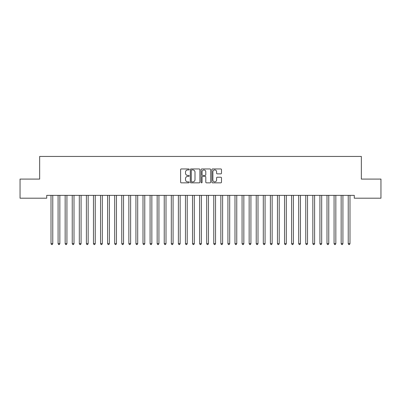 <?xml version="1.0" encoding="UTF-8"?>
<svg xmlns="http://www.w3.org/2000/svg" width="401" height="401" viewBox="0 0 401 401"><rect width="100%" height="100%" fill="white"/><g stroke="black" fill="none" stroke-linecap="round" stroke-linejoin="round"><path stroke-width="0.6" d="M189.177 169.443A0.486 0.486 0 0 0 188.691 168.956L181.312 168.956A0.697 0.697 0 0 0 180.615 169.653L180.615 182.154A0.697 0.697 0 0 0 181.312 182.846L188.691 182.846A0.486 0.486 0 0 0 189.177 182.36A0.486 0.486 0 0 0 188.691 181.874L187.738 181.874A2.221 2.221 0 0 1 185.513 179.653L185.513 178.61A2.221 2.221 0 0 1 187.738 176.39L188.691 176.39A0.486 0.486 0 0 0 189.177 175.904A0.486 0.486 0 0 0 188.691 175.417L187.738 175.417A2.221 2.221 0 0 1 185.513 173.192L185.513 172.149A2.221 2.221 0 0 1 187.738 169.929L188.691 169.929A0.486 0.486 0 0 0 189.177 169.443M220.801 173.854A0.697 0.697 0 0 0 221.492 173.157L221.492 169.653A0.697 0.697 0 0 0 220.801 168.956L212.605 168.956A0.697 0.697 0 0 0 211.908 169.653L211.908 182.154A0.697 0.697 0 0 0 212.605 182.846L220.801 182.846A0.697 0.697 0 0 0 221.492 182.154L221.492 177.919A0.697 0.697 0 0 0 220.801 177.222L217.292 177.222A0.697 0.697 0 0 0 216.595 177.919L216.595 180.019A1.86 1.86 0 0 1 214.741 181.874A1.86 1.86 0 0 1 212.881 180.019L212.881 171.788A1.86 1.86 0 0 1 214.741 169.929A1.86 1.86 0 0 1 216.595 171.788L216.595 173.157A0.697 0.697 0 0 0 217.292 173.854L220.801 173.854M354.273 195.362L46.727 195.362L46.727 198.194L20.05 198.194L20.05 179.087L39.654 179.087L39.654 156.44L361.346 156.44L361.346 179.087L380.95 179.087L380.95 198.194L354.273 198.194L354.273 195.362M199.893 169.653A0.697 0.697 0 0 0 199.197 168.956L191.001 168.956A0.697 0.697 0 0 0 190.305 169.653L190.305 182.154A0.697 0.697 0 0 0 191.001 182.846L199.197 182.846A0.697 0.697 0 0 0 199.893 182.154L199.893 169.653M201.803 168.956L209.999 168.956A0.697 0.697 0 0 1 210.695 169.653L210.695 182.154A0.697 0.697 0 0 1 209.999 182.846L206.49 182.846A0.697 0.697 0 0 1 205.798 182.154L205.798 177.082A0.697 0.697 0 0 0 205.101 176.39L202.776 176.39A0.697 0.697 0 0 0 202.079 177.082L202.079 182.36A0.486 0.486 0 0 1 201.593 182.846A0.486 0.486 0 0 1 201.107 182.36L201.107 169.653A0.697 0.697 0 0 1 201.803 168.956M191.763 169.929A0.486 0.486 0 0 0 191.277 170.415L191.277 181.387A0.486 0.486 0 0 0 191.763 181.874L192.771 181.874A2.221 2.221 0 0 0 194.996 179.653L194.996 172.149A2.221 2.221 0 0 0 192.771 169.929L191.763 169.929M205.798 171.823A1.86 1.86 0 0 0 203.939 169.964A1.86 1.86 0 0 0 202.079 171.823L202.079 174.721A0.697 0.697 0 0 0 202.776 175.417L205.101 175.417A0.697 0.697 0 0 0 205.798 174.721L205.798 171.823M50.957 195.467A0.707 0.707 -179.6 0 1 51.007 195.728A0.707 0.707 179.6 0 0 50.957 195.467L50.917 195.362M52.872 195.362L52.832 195.467A0.707 0.707 179.6 0 0 52.777 195.728L52.777 243.638L51.007 243.638L51.007 195.728M52.777 243.638L52.25 244.56L51.539 244.56L51.007 243.638M59.854 195.728A0.707 0.707 -179.6 0 1 59.904 195.467A0.707 0.707 179.6 0 0 59.854 195.728L59.854 243.638L58.085 243.638L58.085 195.728A0.707 0.707 179.6 0 0 58.035 195.467A0.707 0.707 -179.6 0 1 58.085 195.728M66.932 195.728A0.707 0.707 -179.6 0 1 66.982 195.467A0.707 0.707 179.6 0 0 66.932 195.728L66.932 243.638L65.162 243.638L65.162 195.728A0.707 0.707 179.6 0 0 65.112 195.467A0.707 0.707 -179.6 0 1 65.162 195.728M59.854 243.638L59.323 244.56L58.616 244.56L58.085 243.638M66.932 243.638L66.401 244.56L65.694 244.56L65.162 243.638M74.01 195.728A0.707 0.707 -179.6 0 1 74.06 195.467A0.707 0.707 179.6 0 0 74.01 195.728L74.01 243.638L72.24 243.638L72.24 195.728A0.707 0.707 179.6 0 0 72.19 195.467A0.707 0.707 -179.6 0 1 72.24 195.728M81.082 195.728A0.707 0.707 -179.6 0 1 81.137 195.467A0.707 0.707 179.6 0 0 81.082 195.728L81.082 243.638L79.318 243.638L79.318 195.728A0.707 0.707 179.6 0 0 79.263 195.467A0.707 0.707 -179.6 0 1 79.318 195.728M74.01 243.638L73.478 244.56L72.771 244.56L72.24 243.638M81.082 243.638L80.556 244.56L79.844 244.56L79.318 243.638M88.16 195.728A0.707 0.707 -179.6 0 1 88.21 195.467A0.707 0.707 179.6 0 0 88.16 195.728L88.16 243.638L86.39 243.638L86.39 195.728A0.707 0.707 179.6 0 0 86.34 195.467A0.707 0.707 -179.6 0 1 86.39 195.728M88.16 243.638L87.629 244.56L86.922 244.56L86.39 243.638M95.237 195.728A0.707 0.707 -179.6 0 1 95.288 195.467A0.707 0.707 179.6 0 0 95.237 195.728L95.237 243.638L93.468 243.638L93.468 195.728A0.707 0.707 179.6 0 0 93.418 195.467A0.707 0.707 -179.6 0 1 93.468 195.728M95.237 243.638L94.706 244.56L93.999 244.56L93.468 243.638M102.315 195.728A0.707 0.707 -179.6 0 1 102.365 195.467A0.707 0.707 179.6 0 0 102.315 195.728L102.315 243.638L100.546 243.638L100.546 195.728A0.707 0.707 179.6 0 0 100.496 195.467A0.707 0.707 -179.6 0 1 100.546 195.728M109.393 195.728A0.707 0.707 -179.6 0 1 109.443 195.467A0.707 0.707 179.6 0 0 109.393 195.728L109.393 243.638L107.623 243.638L107.623 195.728A0.707 0.707 179.6 0 0 107.568 195.467A0.707 0.707 -179.6 0 1 107.623 195.728M116.465 195.728A0.707 0.707 -179.6 0 1 116.521 195.467A0.707 0.707 179.6 0 0 116.465 195.728L116.465 243.638L114.696 243.638L114.696 195.728A0.707 0.707 179.6 0 0 114.646 195.467A0.707 0.707 -179.6 0 1 114.696 195.728M123.543 195.728A0.707 0.707 -179.6 0 1 123.593 195.467A0.707 0.707 179.6 0 0 123.543 195.728L123.543 243.638L121.774 243.638L121.774 195.728A0.707 0.707 179.6 0 0 121.724 195.467A0.707 0.707 -179.6 0 1 121.774 195.728M130.621 195.728A0.707 0.707 -179.6 0 1 130.671 195.467A0.707 0.707 179.6 0 0 130.621 195.728L130.621 243.638L128.851 243.638L128.851 195.728A0.707 0.707 179.6 0 0 128.801 195.467A0.707 0.707 -179.6 0 1 128.851 195.728M137.698 195.728A0.707 0.707 -179.6 0 1 137.749 195.467A0.707 0.707 179.6 0 0 137.698 195.728L137.698 243.638L135.929 243.638L135.929 195.728A0.707 0.707 179.6 0 0 135.874 195.467A0.707 0.707 -179.6 0 1 135.929 195.728M144.771 195.728A0.707 0.707 -179.6 0 1 144.826 195.467A0.707 0.707 179.6 0 0 144.771 195.728L144.771 243.638L143.002 243.638L143.002 195.728A0.707 0.707 179.6 0 0 142.951 195.467A0.707 0.707 -179.6 0 1 143.002 195.728M151.849 195.728A0.707 0.707 -179.6 0 1 151.899 195.467A0.707 0.707 179.6 0 0 151.849 195.728L151.849 243.638L150.079 243.638L150.079 195.728A0.707 0.707 179.6 0 0 150.029 195.467A0.707 0.707 -179.6 0 1 150.079 195.728M158.926 195.728A0.707 0.707 -179.6 0 1 158.976 195.467A0.707 0.707 179.6 0 0 158.926 195.728L158.926 243.638L157.157 243.638L157.157 195.728A0.707 0.707 179.6 0 0 157.107 195.467A0.707 0.707 -179.6 0 1 157.157 195.728M102.315 243.638L101.784 244.56L101.077 244.56L100.546 243.638M109.393 243.638L108.861 244.56L108.15 244.56L107.623 243.638M116.465 243.638L115.934 244.56L115.227 244.56L114.696 243.638M123.543 243.638L123.012 244.56L122.305 244.56L121.774 243.638M130.621 243.638L130.089 244.56L129.383 244.56L128.851 243.638M137.698 243.638L137.167 244.56L136.46 244.56L135.929 243.638M144.771 243.638L144.24 244.56L143.533 244.56L143.002 243.638M151.849 243.638L151.317 244.56L150.611 244.56L150.079 243.638M158.926 243.638L158.395 244.56L157.688 244.56L157.157 243.638M166.004 195.728A0.707 0.707 -179.6 0 1 166.054 195.467A0.707 0.707 179.6 0 0 166.004 195.728L166.004 243.638L164.235 243.638L164.235 195.728A0.707 0.707 179.6 0 0 164.179 195.467A0.707 0.707 -179.6 0 1 164.235 195.728M166.004 243.638L165.473 244.56L164.766 244.56L164.235 243.638M173.077 195.728A0.707 0.707 -179.6 0 1 173.132 195.467A0.707 0.707 179.6 0 0 173.077 195.728L173.077 243.638L171.307 243.638L171.307 195.728A0.707 0.707 179.6 0 0 171.257 195.467A0.707 0.707 -179.6 0 1 171.307 195.728M173.077 243.638L172.55 244.56L171.839 244.56L171.307 243.638M180.154 195.728A0.707 0.707 -179.6 0 1 180.204 195.467A0.707 0.707 179.6 0 0 180.154 195.728L180.154 243.638L178.385 243.638L178.385 195.728A0.707 0.707 179.6 0 0 178.335 195.467A0.707 0.707 -179.6 0 1 178.385 195.728M180.154 243.638L179.623 244.56L178.916 244.56L178.385 243.638M187.232 195.728A0.707 0.707 -179.6 0 1 187.282 195.467A0.707 0.707 179.6 0 0 187.232 195.728L187.232 243.638L185.462 243.638L185.462 195.728A0.707 0.707 179.6 0 0 185.412 195.467A0.707 0.707 -179.6 0 1 185.462 195.728M187.232 243.638L186.701 244.56L185.994 244.56L185.462 243.638M194.31 195.728A0.707 0.707 -179.6 0 1 194.36 195.467A0.707 0.707 179.6 0 0 194.31 195.728L194.31 243.638L192.54 243.638L192.54 195.728A0.707 0.707 179.6 0 0 192.49 195.467A0.707 0.707 -179.6 0 1 192.54 195.728M194.31 243.638L193.778 244.56L193.071 244.56L192.54 243.638M201.382 195.728A0.707 0.707 -179.6 0 1 201.437 195.467A0.707 0.707 179.6 0 0 201.382 195.728L201.382 243.638L199.618 243.638L199.618 195.728A0.707 0.707 179.6 0 0 199.563 195.467A0.707 0.707 -179.6 0 1 199.618 195.728M201.382 243.638L200.856 244.56L200.144 244.56L199.618 243.638M208.46 195.728A0.707 0.707 -179.6 0 1 208.51 195.467A0.707 0.707 179.6 0 0 208.46 195.728L208.46 243.638L206.69 243.638L206.69 195.728A0.707 0.707 179.6 0 0 206.64 195.467A0.707 0.707 -179.6 0 1 206.69 195.728M208.46 243.638L207.929 244.56L207.222 244.56L206.69 243.638M215.537 195.728A0.707 0.707 -179.6 0 1 215.588 195.467A0.707 0.707 179.6 0 0 215.537 195.728L215.537 243.638L213.768 243.638L213.768 195.728A0.707 0.707 179.6 0 0 213.718 195.467A0.707 0.707 -179.6 0 1 213.768 195.728M215.537 243.638L215.006 244.56L214.299 244.56L213.768 243.638M222.615 195.728A0.707 0.707 -179.6 0 1 222.665 195.467A0.707 0.707 179.6 0 0 222.615 195.728L222.615 243.638L220.846 243.638L220.846 195.728A0.707 0.707 179.6 0 0 220.796 195.467A0.707 0.707 -179.6 0 1 220.846 195.728M222.615 243.638L222.084 244.56L221.377 244.56L220.846 243.638M229.693 195.728A0.707 0.707 -179.6 0 1 229.743 195.467A0.707 0.707 179.6 0 0 229.693 195.728L229.693 243.638L227.923 243.638L227.923 195.728A0.707 0.707 179.6 0 0 227.868 195.467A0.707 0.707 -179.6 0 1 227.923 195.728M229.693 243.638L229.161 244.56L228.45 244.56L227.923 243.638M236.765 195.728A0.707 0.707 -179.6 0 1 236.821 195.467A0.707 0.707 179.6 0 0 236.765 195.728L236.765 243.638L234.996 243.638L234.996 195.728A0.707 0.707 179.6 0 0 234.946 195.467A0.707 0.707 -179.6 0 1 234.996 195.728M236.765 243.638L236.234 244.56L235.527 244.56L234.996 243.638M243.843 195.728A0.707 0.707 -179.6 0 1 243.893 195.467A0.707 0.707 179.6 0 0 243.843 195.728L243.843 243.638L242.074 243.638L242.074 195.728A0.707 0.707 179.6 0 0 242.024 195.467A0.707 0.707 -179.6 0 1 242.074 195.728M243.843 243.638L243.312 244.56L242.605 244.56L242.074 243.638M250.921 195.728A0.707 0.707 -179.6 0 1 250.971 195.467A0.707 0.707 179.6 0 0 250.921 195.728L250.921 243.638L249.151 243.638L249.151 195.728A0.707 0.707 179.6 0 0 249.101 195.467A0.707 0.707 -179.6 0 1 249.151 195.728M250.921 243.638L250.389 244.56L249.683 244.56L249.151 243.638M257.998 195.728A0.707 0.707 -179.6 0 1 258.049 195.467A0.707 0.707 179.6 0 0 257.998 195.728L257.998 243.638L256.229 243.638L256.229 195.728A0.707 0.707 179.6 0 0 256.174 195.467A0.707 0.707 -179.6 0 1 256.229 195.728M257.998 243.638L257.467 244.56L256.76 244.56L256.229 243.638M265.071 195.728A0.707 0.707 -179.6 0 1 265.126 195.467A0.707 0.707 179.6 0 0 265.071 195.728L265.071 243.638L263.302 243.638L263.302 195.728A0.707 0.707 179.6 0 0 263.251 195.467A0.707 0.707 -179.6 0 1 263.302 195.728M265.071 243.638L264.54 244.56L263.833 244.56L263.302 243.638M272.149 195.728A0.707 0.707 -179.6 0 1 272.199 195.467A0.707 0.707 179.6 0 0 272.149 195.728L272.149 243.638L270.379 243.638L270.379 195.728A0.707 0.707 179.6 0 0 270.329 195.467A0.707 0.707 -179.6 0 1 270.379 195.728M272.149 243.638L271.617 244.56L270.911 244.56L270.379 243.638M279.226 195.728A0.707 0.707 -179.6 0 1 279.276 195.467A0.707 0.707 179.6 0 0 279.226 195.728L279.226 243.638L277.457 243.638L277.457 195.728A0.707 0.707 179.6 0 0 277.407 195.467A0.707 0.707 -179.6 0 1 277.457 195.728M279.226 243.638L278.695 244.56L277.988 244.56L277.457 243.638M286.304 195.728A0.707 0.707 -179.6 0 1 286.354 195.467A0.707 0.707 179.6 0 0 286.304 195.728L286.304 243.638L284.535 243.638L284.535 195.728A0.707 0.707 179.6 0 0 284.479 195.467A0.707 0.707 -179.6 0 1 284.535 195.728M286.304 243.638L285.773 244.56L285.066 244.56L284.535 243.638M293.377 195.728A0.707 0.707 -179.6 0 1 293.432 195.467A0.707 0.707 179.6 0 0 293.377 195.728L293.377 243.638L291.607 243.638L291.607 195.728A0.707 0.707 179.6 0 0 291.557 195.467A0.707 0.707 -179.6 0 1 291.607 195.728M293.377 243.638L292.85 244.56L292.139 244.56L291.607 243.638M300.454 195.728A0.707 0.707 -179.6 0 1 300.504 195.467A0.707 0.707 179.6 0 0 300.454 195.728L300.454 243.638L298.685 243.638L298.685 195.728A0.707 0.707 179.6 0 0 298.635 195.467A0.707 0.707 -179.6 0 1 298.685 195.728M300.454 243.638L299.923 244.56L299.216 244.56L298.685 243.638M307.532 195.728A0.707 0.707 -179.6 0 1 307.582 195.467A0.707 0.707 179.6 0 0 307.532 195.728L307.532 243.638L305.762 243.638L305.762 195.728A0.707 0.707 179.6 0 0 305.712 195.467A0.707 0.707 -179.6 0 1 305.762 195.728M307.532 243.638L307.001 244.56L306.294 244.56L305.762 243.638M314.61 195.728A0.707 0.707 -179.6 0 1 314.66 195.467A0.707 0.707 179.6 0 0 314.61 195.728L314.61 243.638L312.84 243.638L312.84 195.728A0.707 0.707 179.6 0 0 312.79 195.467A0.707 0.707 -179.6 0 1 312.84 195.728M314.61 243.638L314.078 244.56L313.371 244.56L312.84 243.638M321.682 195.728A0.707 0.707 -179.6 0 1 321.737 195.467A0.707 0.707 179.6 0 0 321.682 195.728L321.682 243.638L319.918 243.638L319.918 195.728A0.707 0.707 179.6 0 0 319.863 195.467A0.707 0.707 -179.6 0 1 319.918 195.728M321.682 243.638L321.156 244.56L320.444 244.56L319.918 243.638M328.76 195.728A0.707 0.707 -179.6 0 1 328.81 195.467A0.707 0.707 179.6 0 0 328.76 195.728L328.76 243.638L326.99 243.638L326.99 195.728A0.707 0.707 179.6 0 0 326.94 195.467A0.707 0.707 -179.6 0 1 326.99 195.728M328.76 243.638L328.229 244.56L327.522 244.56L326.99 243.638M335.837 195.728A0.707 0.707 -179.6 0 1 335.888 195.467A0.707 0.707 179.6 0 0 335.837 195.728L335.837 243.638L334.068 243.638L334.068 195.728A0.707 0.707 179.6 0 0 334.018 195.467A0.707 0.707 -179.6 0 1 334.068 195.728M335.837 243.638L335.306 244.56L334.599 244.56L334.068 243.638M342.915 195.728A0.707 0.707 -179.6 0 1 342.965 195.467A0.707 0.707 179.6 0 0 342.915 195.728L342.915 243.638L341.146 243.638L341.146 195.728A0.707 0.707 179.6 0 0 341.096 195.467A0.707 0.707 -179.6 0 1 341.146 195.728M342.915 243.638L342.384 244.56L341.677 244.56L341.146 243.638M349.993 195.728A0.707 0.707 -179.6 0 1 350.043 195.467A0.707 0.707 179.6 0 0 349.993 195.728L349.993 243.638L348.223 243.638L348.223 195.728A0.707 0.707 179.6 0 0 348.168 195.467A0.707 0.707 -179.6 0 1 348.223 195.728M349.993 243.638L349.461 244.56L348.75 244.56L348.223 243.638"/></g></svg>
